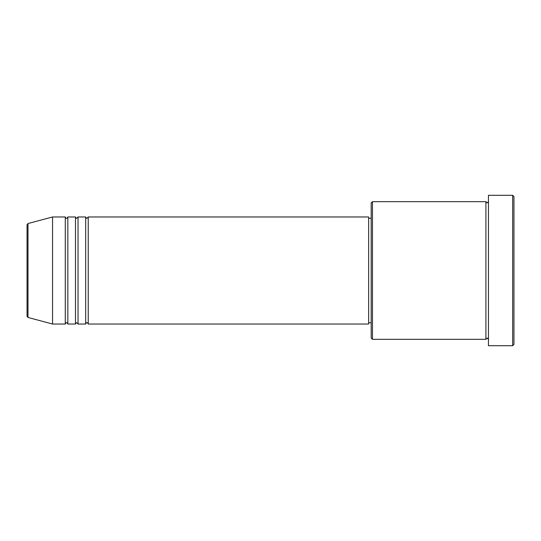 <?xml version="1.0" encoding="UTF-8"?>
<svg xmlns="http://www.w3.org/2000/svg" width="541" height="541" viewBox="0 0 541 541"><rect width="100%" height="100%" fill="white"/><g stroke="black" fill="none" stroke-linecap="round" stroke-linejoin="round"><path stroke-width="0.81" d="M27.05 270.5L27.05 316.228L27.05 224.772L27.997 223.541L27.997 317.459L27.05 316.228M88.23 216.968L88.23 324.032L368.644 324.032L368.644 216.968L88.23 216.968L86.959 218.239C86.641 218.496 86.222 218.07 85.681 216.968L85.681 324.032L78.032 324.032L78.032 216.968L85.681 216.968M75.483 216.968L75.483 324.032L67.835 324.032L67.835 216.968L75.483 216.968C76.024 218.07 76.45 218.496 76.761 218.239L78.032 216.968M65.285 216.968L65.285 324.032L52.545 324.032L52.545 216.968L65.285 216.968C65.826 218.07 66.252 218.496 66.563 218.239C66.928 218.469 67.355 218.043 67.835 216.968M372.472 339.329L371.194 338.057L371.194 202.943L372.472 201.671L372.472 339.329L485.906 339.329L485.906 201.671L487.184 202.943L488.455 201.671M512.679 195.301L513.95 196.572L513.95 344.428L512.679 345.699L512.679 195.301L488.455 195.301L488.455 345.699L512.679 345.699M368.644 322.761L371.194 322.761M27.997 317.459L52.545 324.032M27.997 223.541L52.545 216.968M372.472 201.671L485.906 201.671M368.644 218.239L371.194 218.239M488.455 339.329L487.184 338.057L485.906 339.329M67.835 324.032C67.355 322.957 66.928 322.531 66.563 322.761C66.252 322.504 65.826 322.93 65.285 324.032M78.032 324.032L76.761 322.761C76.45 322.504 76.024 322.93 75.483 324.032M88.23 324.032C87.696 322.93 87.27 322.504 86.959 322.761C86.641 322.504 86.222 322.93 85.681 324.032"/></g></svg>
